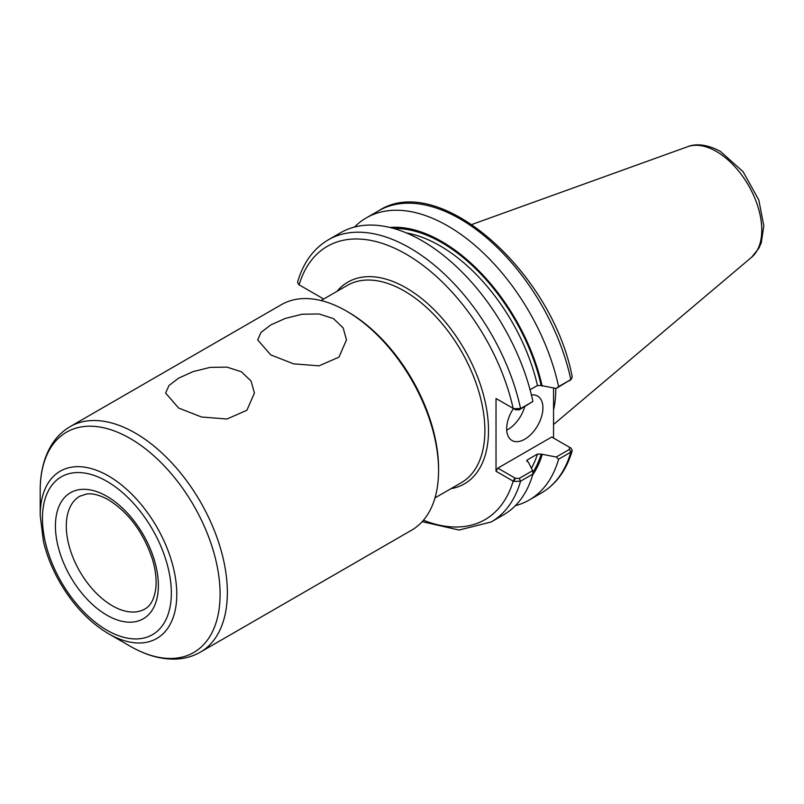 <?xml version="1.0" encoding="UTF-8"?>
<svg xmlns="http://www.w3.org/2000/svg" width="804" height="804" viewBox="0 0 804 804"><rect width="100%" height="100%" fill="white"/><g stroke="black" fill="none" stroke-linecap="round" stroke-linejoin="round"><path stroke-width="1.21" d="M178.619 408.03L165.614 393.035L168.971 385.538L178.619 378.151L193.091 371.609L210.015 367.408L226.949 367.116L241.411 371.78L251.069 381.046L254.416 393.035L246.888 410.291L226.959 419.005L201.533 417.005L178.619 408.03M270.697 354.876L257.692 339.881L261.039 332.374L270.697 324.987L285.159 318.454L302.093 314.243L319.017 313.962L333.489 318.615L343.137 327.881L346.494 339.881L338.966 357.137L319.027 365.85L293.611 363.85L270.697 354.876M515.374 505.656A162.89 94.048 -120 0 0 529.233 500.008A162.89 94.048 -120 0 0 558.599 459.215L570.84 452.149L572.227 450.602L571.162 448.26L569.433 447.215M556.257 457.014L541.172 454.109L537.464 454.069L527.494 459.818L526.811 460.591L528.57 462.531L532.6 470.672L519.233 478.39L515.475 478.31L497.847 468.129L551.745 437.004L569.383 447.195L569.513 449.356L556.257 457.014L558.599 459.215M532.67 474.913A148.087 85.495 -120 0 0 542.167 454.682M553.554 388.01L553.554 438.059M530.077 389.769L537.464 385.508L541.172 385.548L556.257 388.453L570.84 379.548A162.89 94.048 -120 0 0 378.594 210.809C439.115 171.001 552.408 272.033 572.247 377.056L570.84 379.548L558.599 386.613A162.89 94.048 -120 0 0 366.343 217.874A162.89 94.048 -120 0 0 354.524 227.05M542.167 386.121A148.087 85.495 -120 0 0 389.799 227.452M558.599 386.613L556.257 388.453M513.696 408.683L515.475 409.749L519.233 409.829L532.921 401.447L520.57 408.573L513.696 408.683L496.028 398.523L496.028 471.265L513.696 481.425L520.57 481.174L532.921 474.038L532.6 470.672M422.17 521.675L459.084 530.047L491.204 521.967L503.555 514.831A162.89 94.048 -120 0 0 532.921 474.038M300.415 285.581L298.636 284.515L297.57 282.174C303.208 262.757 313.459 248.647 328.313 239.833A162.89 94.048 -120 0 1 520.57 408.573L519.233 409.829M323.7 299.028L300.153 285.43M532.921 401.447A162.89 94.048 -120 0 0 340.665 232.698L328.313 239.833M569.513 380.794L571.473 379.096M497.847 399.568L496.028 398.523M299.118 284.837A157.765 91.083 -120 0 1 406.131 254.175A157.765 91.083 -120 0 1 513.153 408.402L515.475 409.749M515.475 478.31L513.696 481.425M496.028 471.265L497.847 468.129M571.162 448.26L569.523 447.275M506.711 430.14A25.627 14.794 120 0 0 524.761 406.633M531.424 394.985A25.627 14.794 -60 0 1 537.605 396.091A25.627 14.794 -60 0 1 542.921 407.819A25.627 14.794 -60 0 1 531.725 433.617A25.627 14.794 -60 0 1 511.977 440.481A25.627 14.794 -60 0 1 506.671 428.753A25.627 14.794 -60 0 1 513.414 408.563M438.572 470.581L438.572 468.481A127.645 73.697 -120 0 0 348.313 312.153L346.504 311.108A130.208 75.174 -120 0 0 281.4 304.656L70.169 426.602A130.208 75.174 -120 0 1 135.273 433.054A130.208 75.174 -120 0 1 227.351 592.528A130.208 75.174 -120 0 1 200.377 652.134L411.608 530.188A130.208 75.174 -120 0 0 438.572 470.581A130.208 75.174 -120 0 0 346.504 311.108M40.2 515.404L43.416 541.383C46.783 555.463 52.32 569.212 60.029 582.639C73.315 605.342 89.475 622.356 108.49 633.693A96.58 55.757 -120 0 0 176.779 594.267A96.58 55.757 -120 0 0 108.49 475.978A96.58 55.757 -120 0 0 40.2 515.404L40.2 490.4C40.17 472.651 43.949 457.496 51.546 444.934C56.38 437.145 62.591 431.034 70.169 426.602M553.554 409.929A113.937 65.777 -120 0 0 555.745 389.638A113.937 65.777 -120 0 0 555.745 388.362M572.227 450.602C566.579 470.008 556.328 484.129 541.484 492.942A162.89 94.048 -120 0 0 570.84 452.149L569.513 449.356M491.204 521.967A162.89 94.048 -120 0 0 520.57 481.174L519.233 478.39M423.437 520.238A157.765 91.083 -120 0 0 513.153 481.154L514.962 478.008M450.943 488.681A116.5 67.265 -120 0 0 485.124 401.618A116.5 67.265 -120 0 0 406.131 287.872A116.5 67.265 -120 0 0 337.017 291.339M434.984 497.887L461.285 482.712A113.937 65.777 -120 0 0 484.882 430.552A113.937 65.777 -120 0 0 404.322 291.008A113.937 65.777 -120 0 0 347.358 285.37L321.057 300.555M541.172 385.548A146.74 84.721 -120 0 0 393.769 228.497M532.771 472.501A146.74 84.721 -120 0 0 541.172 454.109M537.464 385.508A144.177 83.244 -120 0 0 406.422 232.949M531.414 468.26A144.177 83.244 -120 0 0 537.464 454.069M526.972 461.446A144.177 83.244 -120 0 0 527.494 459.818M108.49 633.693L130.147 646.195A127.203 73.445 -120 0 0 220.095 594.267A127.203 73.445 -120 0 0 130.147 438.461A127.203 73.445 -120 0 0 40.2 490.4M171.342 592.96A91.143 52.622 -120 0 0 106.902 481.335A91.143 52.622 -120 0 0 42.451 518.55A91.143 52.622 -120 0 0 106.902 630.165A91.143 52.622 -120 0 0 171.342 592.96M158.368 585.473A72.792 42.029 -120 0 0 106.902 496.319A72.792 42.029 -120 0 0 55.426 526.037A72.792 42.029 -120 0 0 106.902 615.191A72.792 42.029 -120 0 0 158.368 585.473M66.3 526.037A65.104 37.587 -120 0 0 94.721 591.553A65.104 37.587 -120 0 0 144.891 609C150.69 605.904 154.338 598.96 155.825 588.146C156.73 579.503 155.564 569.755 152.338 558.911C143.283 532.208 128.67 512.52 108.49 499.837C100.048 495.153 92.792 493.204 86.711 493.998L79.787 496.229A65.104 37.587 -120 0 0 66.3 526.037M761.77 230.075A64.189 37.064 -120 0 0 716.384 151.464A64.189 37.064 -120 0 0 687.772 146.67C693.279 144.308 704.817 142.861 720.464 151.474L743.067 171.654L758.815 200.015L763.8 225.884L761.298 242.667L758.906 248.165L751.619 257.25A64.189 37.064 -120 0 0 761.77 230.075M541.484 492.942L529.233 500.008M378.594 210.809L366.343 217.874M569.634 447.346L570.679 447.939M130.147 646.195C145.504 655.099 160.519 659.401 175.192 659.099C184.357 658.808 192.759 656.486 200.377 652.134M687.772 146.67L471.948 224.457M751.619 257.25L553.554 424.502"/></g></svg>
